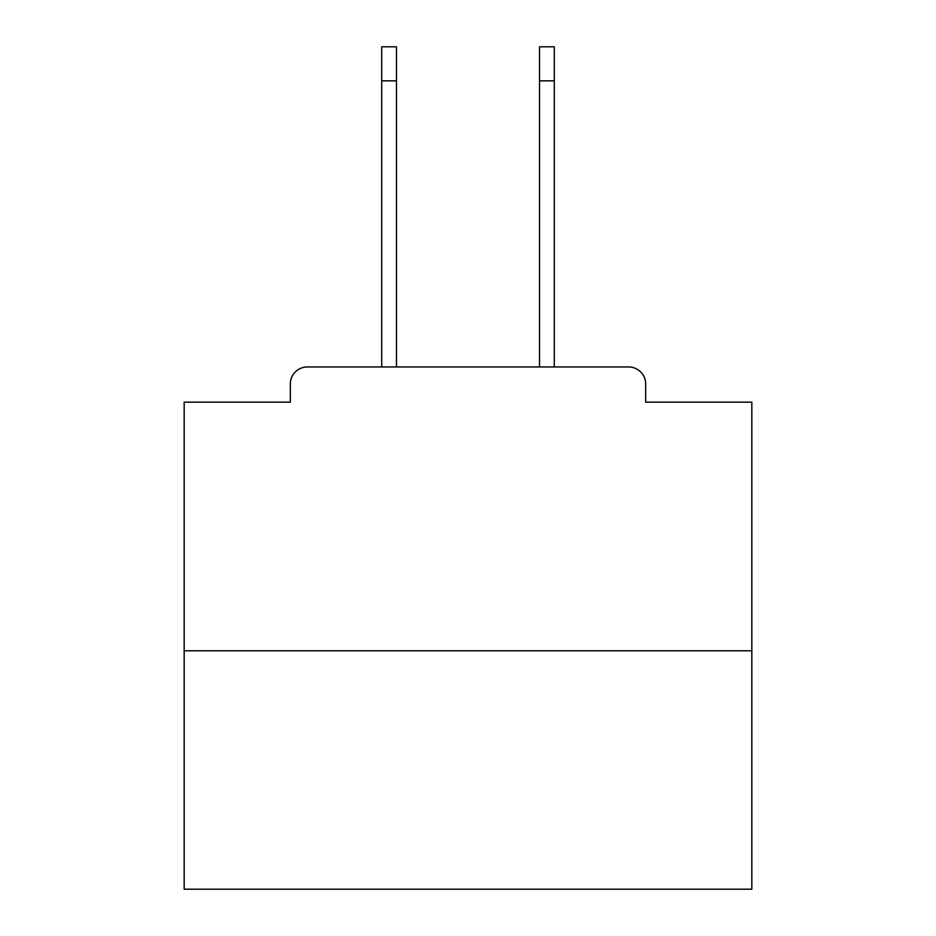 <?xml version="1.0" encoding="UTF-8"?>
<svg xmlns="http://www.w3.org/2000/svg" width="936" height="936" viewBox="0 0 936 936"><rect width="100%" height="100%" fill="white"/><g stroke="black" fill="none" stroke-linecap="round" stroke-linejoin="round"><path stroke-width="1.4" d="M645.676 402.152L645.676 383.982L645.676 402.152L751.83 402.152L751.83 889.2L184.17 889.2L184.17 402.152L290.324 402.152L290.324 383.982L290.324 402.152M751.83 650.789L184.17 650.789M645.676 383.982A17.035 17.035 0 0 0 628.641 366.959L307.359 366.959A17.035 17.035 0 0 0 290.324 383.982M628.641 366.959L554.288 366.959L554.288 80.859L539.522 80.859L539.522 46.8L554.288 46.8L554.288 80.859M381.712 80.859L381.712 46.8L396.478 46.8L396.478 80.859L381.712 80.859L381.712 366.959L307.359 366.959M396.478 366.959L396.478 80.859M539.522 366.959L539.522 80.859"/></g></svg>
